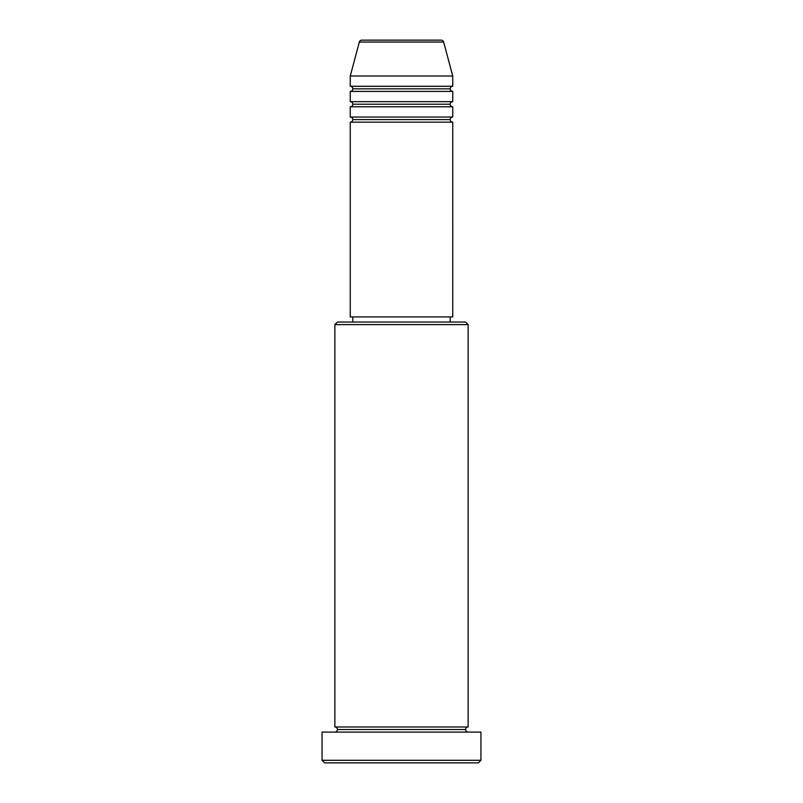 <?xml version="1.0" encoding="UTF-8"?>
<svg xmlns="http://www.w3.org/2000/svg" width="803" height="803" viewBox="0 0 803 803"><rect width="100%" height="100%" fill="white"/><g stroke="black" fill="none" stroke-linecap="round" stroke-linejoin="round"><path stroke-width="1.2" d="M441.178 40.15L361.822 40.15A2.56 2.56 0 0 0 359.353 42.047L443.647 42.047A2.56 2.56 0 0 0 441.178 40.15L361.822 40.15A2.56 2.56 0 0 0 359.353 42.047L350.249 76.024L452.751 76.024L443.647 42.047L359.353 42.047L350.249 76.024L350.249 86.282A2.56 2.56 0 0 1 352.808 88.842A2.56 2.56 0 0 1 350.249 91.401L350.249 101.66A2.56 2.56 0 0 1 352.808 104.219A2.56 2.56 0 0 1 350.249 106.779L350.249 117.037A2.56 2.56 0 0 1 352.808 119.597A2.56 2.56 0 0 1 350.249 122.156L350.249 316.924L452.751 316.924L452.751 122.156A2.56 2.56 0 0 1 450.192 119.597A2.56 2.56 0 0 1 452.741 117.037L452.751 106.779A2.56 2.56 0 0 1 450.192 104.219A2.56 2.56 0 0 1 452.741 101.66L452.751 91.401A2.56 2.56 0 0 1 450.192 88.842A2.56 2.56 0 0 1 452.741 86.282L452.751 76.024L350.249 76.024L350.249 86.282L452.751 86.282A2.56 2.56 0 0 0 450.192 88.842L352.808 88.842A2.56 2.56 0 0 0 350.249 86.282L452.751 86.282L452.751 76.024L443.647 42.047A2.56 2.56 0 0 0 441.178 40.15M468.129 324.613L465.569 322.053L337.431 322.053L334.871 324.613L468.129 324.613L334.871 324.613L334.871 726.976A2.56 2.56 0 0 1 337.431 729.536A2.56 2.56 0 0 1 334.871 732.095A2.56 2.56 0 0 0 337.431 729.536A2.56 2.56 0 0 0 334.871 726.976L468.129 726.976L468.129 324.613L468.129 726.976A2.56 2.56 0 0 0 465.569 729.536A2.56 2.56 0 0 1 468.129 726.976L334.871 726.976L334.871 324.613L337.431 322.053L465.569 322.053L468.129 324.613M322.053 760.29L324.613 762.85L478.387 762.85L480.947 760.29L322.053 760.29L480.947 760.29L480.947 732.095L322.053 732.095L322.053 760.29L322.053 732.095L480.947 732.095L480.947 760.29L478.387 762.85L324.613 762.85L322.053 760.29M468.129 732.095A2.56 2.56 0 0 1 465.569 729.536L337.431 729.536L465.569 729.536A2.56 2.56 0 0 0 468.129 732.095M350.249 117.037L452.751 117.037A2.56 2.56 0 0 0 450.192 119.597L352.808 119.597A2.56 2.56 0 0 0 350.249 117.037L350.249 106.779A2.56 2.56 0 0 0 352.808 104.219A2.56 2.56 0 0 0 350.249 101.66L452.751 101.66A2.56 2.56 0 0 0 450.192 104.219L352.808 104.219L450.192 104.219A2.56 2.56 0 0 0 452.741 106.779L350.249 106.779L452.751 106.779L452.751 117.037L350.249 117.037M452.751 122.156L350.249 122.156A2.56 2.56 0 0 0 352.808 119.597L450.192 119.597A2.56 2.56 0 0 0 452.741 122.156L452.751 316.924L350.249 316.924L350.249 122.156L452.751 122.156M450.192 322.053L450.192 316.924L450.192 322.053M352.808 316.924L352.808 322.053L352.808 316.924M452.751 91.401L350.249 91.401A2.56 2.56 0 0 0 352.808 88.842L450.192 88.842A2.56 2.56 0 0 0 452.751 91.401L452.751 101.66L350.249 101.66L350.249 91.401L452.751 91.401"/></g></svg>
